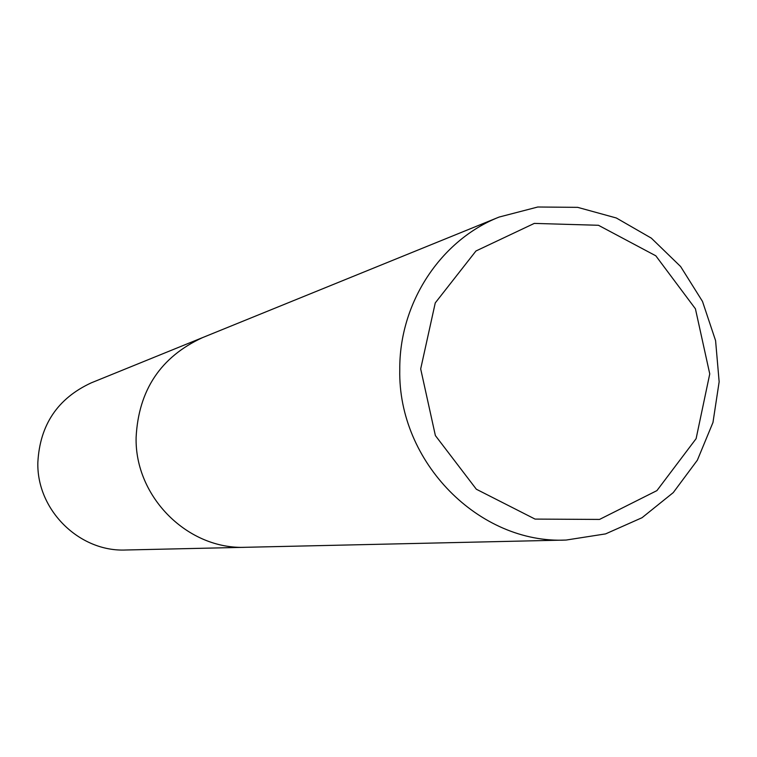 <?xml version="1.0" encoding="UTF-8"?>
<svg xmlns="http://www.w3.org/2000/svg" width="757" height="757" viewBox="0 0 757 757"><rect width="100%" height="100%" fill="white"/><g stroke="black" fill="none" stroke-linecap="round" stroke-linejoin="round"><path stroke-width="1.14" d="M399.772 369.766C399.147 302.999 440.527 240.139 499.147 217.051L537.801 207.002L577.676 207.352L616.312 217.978L651.332 238.143L680.628 266.54L702.477 301.4L715.583 340.612L719.15 381.793L712.971 422.472L697.367 460.18L673.257 492.608L642.04 517.712L605.591 533.893L566.132 540.053C479.209 544.292 397.813 462.025 399.772 369.766M420.684 368.914L435.256 302.914L475.964 250.983L534.3 223.4L598.456 225.283L655.827 255.819L695.418 308.799L709.754 373.911L696.109 438.672L656.915 490.612L599.535 519.425L535.067 519.094L476.342 489.23L435.379 435.568L420.684 368.914M566.075 540.053L125.889 549.998C79.296 552.165 36.535 509.906 37.85 462.385C39.875 424.885 57.683 398.371 91.256 382.853L202.412 337.669C160.692 356.963 138.588 390.158 136.118 437.243C134.576 496.904 187.982 550.017 245.893 547.283C187.982 550.017 134.576 496.904 136.118 437.243C138.588 390.158 160.692 356.963 202.422 337.669L499.137 217.051"/></g></svg>
